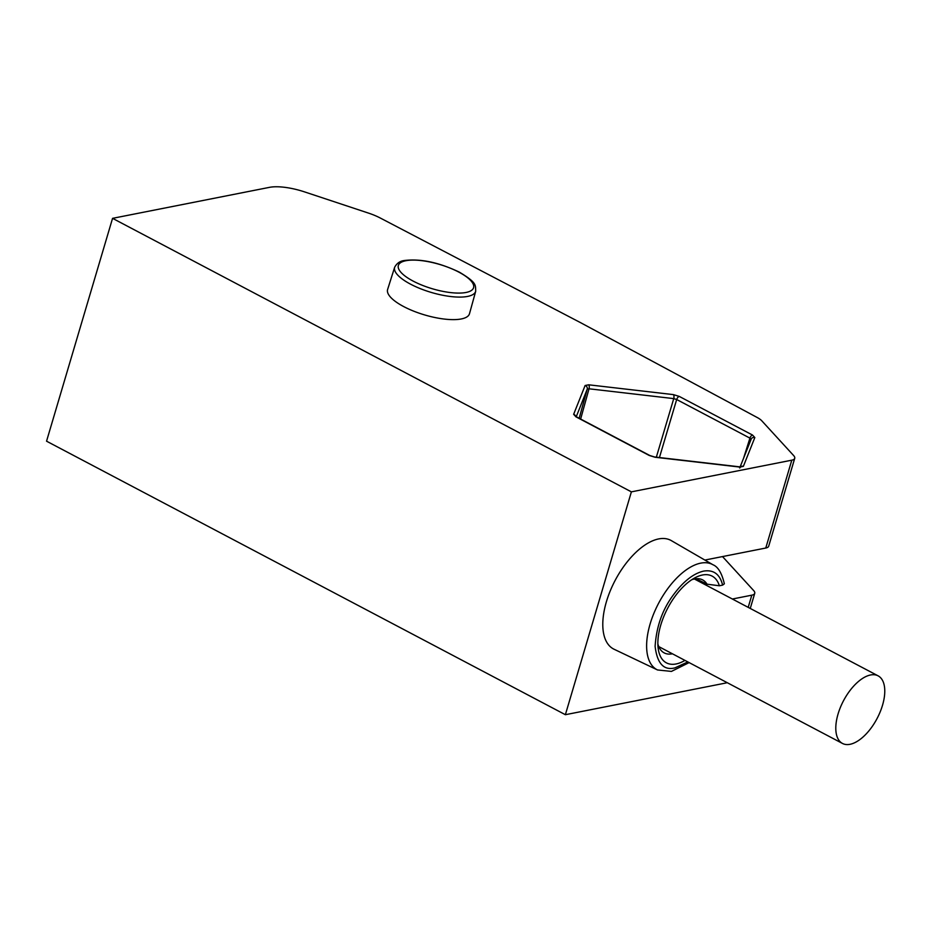 <?xml version="1.0" encoding="UTF-8"?>
<svg xmlns="http://www.w3.org/2000/svg" width="931" height="931" viewBox="0 0 931 931"><rect width="100%" height="100%" fill="white"/><g stroke="black" fill="none" stroke-linecap="round" stroke-linejoin="round"><path stroke-width="1.4" d="M689.126 662.604L671.426 671.414L657.519 669.959A59.468 29.559 -62.2 0 1 653.574 614.099A59.468 29.559 -62.2 0 1 700.717 563.139A59.468 29.559 -62.2 0 1 712.983 564.768C718.08 566.804 721.862 573.147 724.353 583.807L722.619 585.122L719.36 585.774L707.036 584.179L695.934 578.756M469.492 313.724A42.698 13.814 -163.5 0 1 461.31 318.949A42.698 13.814 -163.5 0 1 403.693 306.578A42.698 13.814 -163.5 0 1 387.622 289.471L394.663 267.232A42.267 13.674 -163.5 0 0 410.571 284.176A42.267 13.674 -163.5 0 0 467.606 296.419A42.267 13.674 -163.5 0 0 475.706 291.24L469.492 313.724M672.426 653.795A41.255 20.505 -62.2 0 1 672.333 653.818A41.255 20.505 -62.2 0 1 664.001 652.794A41.255 20.505 -62.2 0 1 657.868 643.938M684.96 660.405A49.029 24.369 -62.2 0 1 676.104 663.966A49.029 24.369 -62.2 0 1 658.136 648.104A49.029 24.369 -62.2 0 1 695.294 577.627A49.029 24.369 -62.2 0 1 702.451 575.009A49.029 24.369 -62.2 0 1 719.36 585.774M691.698 579.757A41.255 20.505 -62.2 0 1 694.503 578.977A41.255 20.505 -62.2 0 1 702.474 579.815A41.255 20.505 -62.2 0 1 707.036 584.179M838.051 714.03A38.206 18.992 -62.2 0 1 878.096 675.836A38.206 18.992 -62.2 0 1 882.518 705.256A38.206 18.992 -62.2 0 1 842.462 743.438A38.206 18.992 -62.2 0 1 838.051 714.03M697.226 580.479L697.505 579.524M748.198 607.361L751.806 595.177A15.35 4.969 16.5 0 0 754.738 593.326A15.35 4.969 16.5 0 0 753.645 590.545L722.514 556.575M704.86 560.066L765.771 548.033A15.35 4.969 16.5 0 0 768.703 546.183L794.725 458.331A15.35 4.969 -163.5 0 0 793.631 455.55L761.767 420.777A15.35 4.969 -163.5 0 0 757.275 417.542L580.409 322.58L380.185 217.97A30.106 9.741 16.5 0 0 368.478 213.094L304.658 191.926A36.879 11.94 16.5 0 0 269.478 187.352L112.558 218.343L631.381 491.859L565.373 714.705L725.784 683.028A15.35 4.969 16.5 0 0 727.123 682.632M657.519 669.959L614.053 649.233A61.411 30.514 -62.2 0 1 615.147 580.409A61.411 30.514 -62.2 0 1 671.309 540.608L712.983 564.768M794.725 458.331A15.35 4.969 -163.5 0 1 791.792 460.182L631.381 491.859M751.806 595.177L732.371 599.017M565.373 714.705L46.55 441.189L112.558 218.343M687.823 661.918L674.952 667.876C663.803 670.716 657.193 663.547 655.11 646.358C656.413 626.516 662.523 609.34 673.427 594.839C683.377 581.386 693.432 573.473 703.615 571.11C713.565 569.504 719.896 574.183 722.619 585.122M458.774 272.085A39.207 12.685 16.5 0 0 405.869 260.727A39.207 12.685 16.5 0 0 413.155 281.104A39.207 12.685 16.5 0 0 466.059 292.462A39.207 12.685 16.5 0 0 458.774 272.085M579.175 418.275L587.228 389.146L589.02 388.797L580.641 419.055M656.343 457.191L673.741 398.608L676.674 399.515L659.439 457.54M743.543 458.32L749.932 438.129L751.084 439.385A3.072 2.909 -158.3 0 1 751.154 439.199L740.145 466.85M725.784 683.028L726.064 682.074M765.771 548.033L791.792 460.182M576.254 416.739L587.228 389.146A3.072 2.909 21.7 0 0 585.11 385.515L588.683 384.806A3.072 1.373 96.6 0 1 589.02 388.797L673.741 398.608A3.072 1.373 96.6 0 0 673.404 394.616L679.269 396.42A3.072 1.525 117.8 0 0 676.674 399.515L749.932 438.129A3.072 1.525 -62.2 0 1 752.527 435.045L754.832 437.547A3.072 2.909 -158.3 0 0 751.154 439.199M754.832 437.547L743.369 466.361A3.072 2.909 -158.3 0 0 740.273 467.106M743.369 466.361L739.796 467.059A3.072 1.373 -83.4 0 0 739.319 466.803L740.82 466.803L739.691 468.014M739.796 467.059L655.075 457.249A3.072 1.373 -83.4 0 0 654.598 456.981L739.319 466.803M655.075 457.249L649.198 455.445A3.072 1.525 -62.2 0 1 649.815 455.515L654.598 456.981M649.198 455.445L575.94 416.82A3.072 1.525 -62.2 0 1 576.545 416.89L649.815 455.515M575.94 416.82L573.647 414.318A3.072 2.909 21.7 0 1 575.754 416.401M573.647 414.318L585.11 385.515M588.683 384.806L673.404 394.616M679.269 396.42L752.527 435.045M394.663 267.232C396.827 263.24 400.097 260.994 404.461 260.505C420.591 258.527 438.897 262.414 459.379 272.155C477.184 282.884 475.369 284.944 475.706 291.24M750.258 608.443L754.738 593.326M694.398 579.001L878.096 675.836M658.764 646.591L842.462 743.438M576.545 416.89L575.754 416.727"/></g></svg>
